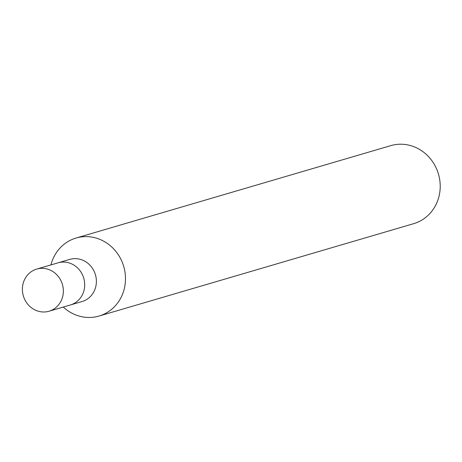 <?xml version="1.0" encoding="UTF-8"?>
<svg xmlns="http://www.w3.org/2000/svg" width="462" height="462" viewBox="0 0 462 462"><rect width="100%" height="100%" fill="white"/><g stroke="black" fill="none" stroke-linecap="round" stroke-linejoin="round"><path stroke-width="0.69" d="M63.288 307.051A40.656 37.699 -106.4 0 0 99.001 316.06L413.727 223.648A40.656 37.699 -106.4 0 0 438.9 196.777A40.656 37.699 -106.4 0 0 428.522 156.618A40.656 37.699 -106.4 0 0 390.823 145.628L76.091 238.034A40.656 37.699 -106.4 0 0 50.924 264.911A40.656 37.699 -106.4 0 0 50.918 264.917M99.001 316.06A40.656 37.699 -106.4 0 0 124.174 289.183A40.656 37.699 -106.4 0 0 113.796 249.024A40.656 37.699 -106.4 0 0 76.091 238.034M49.064 311.226L70.397 304.966A21.957 20.357 -106.4 0 0 83.992 290.454A21.957 20.357 -106.4 0 1 70.397 304.966L82.092 301.53A21.957 20.357 -106.4 0 0 95.68 287.017A21.957 20.357 -106.4 0 0 90.078 265.332A21.957 20.357 -106.4 0 0 69.722 259.401L36.694 269.098A21.957 20.357 -106.4 0 0 23.1 283.61A21.957 20.357 -106.4 0 0 28.702 305.295A21.957 20.357 -106.4 0 0 49.064 311.226A21.957 20.357 -106.4 0 0 62.653 296.719A21.957 20.357 -106.4 0 0 57.051 275.029A21.957 20.357 -106.4 0 0 36.694 269.098M83.992 290.454A21.957 20.357 -106.4 0 0 78.39 268.763A21.957 20.357 -106.4 0 0 58.027 262.832A21.957 20.357 -106.4 0 1 78.39 268.763A21.957 20.357 -106.4 0 1 83.992 290.454"/></g></svg>
